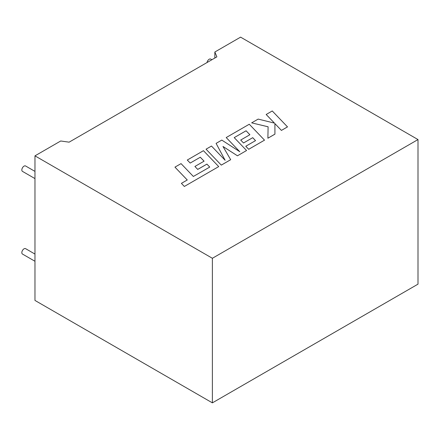 <?xml version="1.0" encoding="UTF-8"?>
<svg xmlns="http://www.w3.org/2000/svg" width="440" height="440" viewBox="0 0 440 440"><rect width="100%" height="100%" fill="white"/><g stroke="black" fill="none" stroke-linecap="round" stroke-linejoin="round"><path stroke-width="0.66" d="M34.969 261.272L22.479 254.062A3.119 1.799 -60 0 1 22 251.559A3.119 1.799 -60 0 1 24.035 248.815A3.119 1.799 -60 0 1 25.597 248.661L34.969 254.073M34.969 171.397L25.597 165.985A3.119 1.799 120 0 0 24.035 166.139A3.119 1.799 120 0 0 22 168.889A3.119 1.799 120 0 0 22.479 171.386L34.969 178.596M207.042 62.535A3.119 1.799 -60 0 1 209.204 59.235A3.119 1.799 -60 0 1 210.76 59.081L211.893 59.736M34.969 155.854L60.715 140.993L69.108 142.17L216.887 56.848L214.847 52.008L240.592 37.142L418 139.568L418 284.147L212.377 402.859L34.969 300.432L34.969 155.854L212.377 258.28L418 139.568M214.847 58.031L214.847 52.008M212.377 258.28L212.377 402.859M174.95 167.139L187.264 179.982L181.401 183.365L184.349 186.456L218.713 166.595L203.462 150.678L187.286 160.039L190.207 163.059L200.282 157.239L204.072 161.172L194.898 166.469L197.725 169.406L206.916 164.104L209.737 167.073L193.358 176.462L181.049 163.62L174.95 167.139L187.248 179.988M181.401 183.365L184.349 186.456L218.713 166.595M187.286 160.017L190.207 163.059L200.282 157.239M200.282 157.218L204.089 161.166M194.898 166.469L197.725 169.428L206.916 164.126L209.726 167.079M234.212 137.626L246.081 130.779L249.887 134.722L240.697 140.052L243.524 142.989L252.714 137.682L255.525 140.635L245.784 146.262L248.699 149.281L264.517 140.151L249.271 124.234L226.204 137.55L239.789 151.712L221.799 140.091L216.09 143.385L225.132 160.281L211.481 146.047L206.041 149.188L221.293 165.127L230.687 159.704L222.976 146.471L237.446 155.798L246.565 150.513L234.212 137.626L246.081 130.796L249.871 134.734M221.293 165.105L230.687 159.681M222.992 146.504L237.446 155.798L246.565 150.513M240.697 140.03L243.524 142.989M243.524 142.967L252.714 137.682M252.714 137.66L255.536 140.63M245.784 146.284L248.699 149.303L264.517 140.151M226.204 137.55L239.74 151.679M216.09 143.385L225.11 160.254M206.041 149.188L221.293 165.127M274.906 123.629L281.419 130.411L287.513 126.896L272.256 110.963L266.167 114.493L274.439 123.107L258.17 119.092L251.658 122.854L268.098 126.803M266.167 114.477L274.461 123.112M251.658 122.854L268.103 126.786L267.889 138.221L274.934 134.156L274.906 123.613L281.419 130.411L287.513 126.874M267.889 138.204L274.934 134.134"/></g></svg>
